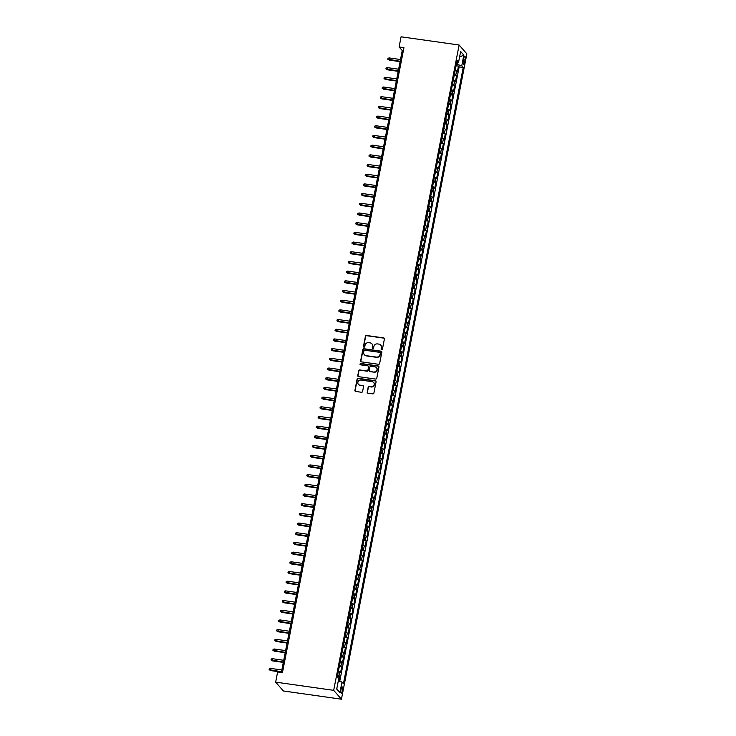 <?xml version="1.0" encoding="UTF-8"?>
<svg xmlns="http://www.w3.org/2000/svg" width="736" height="736" viewBox="0 0 736 736"><rect width="100%" height="100%" fill="white"/><g stroke="black" fill="none" stroke-linecap="round" stroke-linejoin="round"><path stroke-width="1.1" d="M381.644 349.664A0.69 0.653 -41.2 0 0 382.444 349.085L384.404 338.983A0.984 0.938 -41.2 0 0 383.64 337.898L366.546 335.478A0.984 0.938 -41.2 0 0 365.415 336.297L363.455 346.398A0.69 0.653 -41.2 0 0 363.989 347.162A0.69 0.653 -41.2 0 0 364.78 346.592L365.038 345.285A3.165 2.999 -41.2 0 1 368.662 342.672L370.088 342.866A3.165 2.999 -41.2 0 1 372.536 346.343L372.278 347.65A0.69 0.653 -41.2 0 0 372.812 348.413A0.69 0.653 -41.2 0 0 373.612 347.843L373.86 346.527A3.165 2.999 -41.2 0 1 377.494 343.914L378.92 344.117A3.165 2.999 -41.2 0 1 381.368 347.594L381.11 348.901A0.69 0.653 -41.2 0 0 381.644 349.664M342.415 690.846A3.22 0.791 98.1 0 0 342.194 686.89A3.22 0.791 98.1 0 0 341.072 689.319A3.22 0.791 98.1 0 0 341.292 693.275A3.22 0.791 98.1 0 0 342.415 690.846M367.2 392.104A0.984 0.938 -41.2 0 0 367.963 393.19L372.756 393.87A0.984 0.938 -41.2 0 0 373.897 393.052L376.078 381.828A0.984 0.938 -41.2 0 0 375.314 380.742L358.22 378.322A0.984 0.938 -41.2 0 0 357.089 379.141L354.908 390.365A0.984 0.938 -41.2 0 0 355.672 391.451L361.459 392.27A0.984 0.938 -41.2 0 0 362.6 391.451L363.529 386.648A0.984 0.938 -41.2 0 0 362.765 385.563L359.895 385.158A2.65 2.512 -41.2 0 1 358.165 381.423A2.65 2.512 -41.2 0 1 360.879 380.07L372.131 381.662A2.65 2.512 -41.2 0 1 373.86 385.397A2.65 2.512 -41.2 0 1 371.146 386.75L369.27 386.483A0.984 0.938 -41.2 0 0 368.138 387.302L367.411 392.343A0.984 0.938 -41.2 0 0 367.522 393.006M459.126 45.016L401.083 36.8L399.105 46.975L403.944 47.656L282.458 672.64L277.619 671.959L275.65 682.134L333.684 690.34L459.126 45.016L466.863 53.866L341.43 699.2L333.684 690.34M378.506 364.292A0.984 0.938 -41.2 0 0 379.647 363.474L381.828 352.25A0.984 0.938 -41.2 0 0 381.064 351.164L363.97 348.744A0.984 0.938 -41.2 0 0 362.839 349.563L360.658 360.787A0.984 0.938 -41.2 0 0 361.422 361.873L378.506 364.292M378.948 367.043L376.768 378.267A0.984 0.938 -41.2 0 1 375.636 379.077L358.542 376.657A0.984 0.938 -41.2 0 1 357.779 375.581L358.717 370.769A0.984 0.938 -41.2 0 1 359.849 369.96L366.776 370.935A0.984 0.938 -41.2 0 0 367.917 370.116L368.534 366.933A0.984 0.938 -41.2 0 0 367.77 365.847L360.548 364.826A0.69 0.653 -41.2 0 1 360.097 363.851A0.69 0.653 -41.2 0 1 360.815 363.492L378.184 365.958A0.984 0.938 -41.2 0 1 378.948 367.043M338.919 681.076L339.802 676.54L337.428 676.209M337.677 674.949A4.03 0.81 11 0 1 339.038 675.666L339.793 671.793L340.556 672.667L341.688 666.853L339.314 666.512M339.554 665.261A4.03 0.81 11 0 1 340.924 665.979L341.679 662.106L342.442 662.98L343.574 657.165L341.2 656.825M341.44 655.574A4.03 0.81 11 0 1 342.81 656.291L343.556 652.409L344.319 653.283L345.451 647.468L343.077 647.137M343.326 645.886A4.03 0.81 11 0 1 344.687 646.594L345.442 642.721L346.205 643.595L347.337 637.781L344.963 637.45M345.202 636.189A4.03 0.81 11 0 1 346.573 636.907L347.328 633.034L348.091 633.908L349.223 628.093L346.849 627.753M347.088 626.502A4.03 0.81 11 0 1 348.459 627.219L349.214 623.346L349.977 624.22L351.1 618.406L348.726 618.065M348.974 616.814A4.03 0.81 11 0 1 350.336 617.532L351.09 613.649L351.854 614.523L352.986 608.718L350.612 608.378M350.86 607.126A4.03 0.81 11 0 1 352.222 607.844L352.976 603.962L353.74 604.836L354.872 599.021L352.498 598.69M352.737 597.43A4.03 0.81 11 0 1 354.108 598.147L354.862 594.274L355.626 595.148L356.758 589.334L354.384 589.002M354.623 587.742A4.03 0.81 11 0 1 355.994 588.46L356.739 584.586L357.512 585.46L358.634 579.646L356.261 579.306M356.509 578.054A4.03 0.81 11 0 1 357.871 578.772L358.625 574.899L359.389 575.773L360.52 569.958L358.147 569.618M358.395 568.367A4.03 0.81 11 0 1 359.757 569.084L360.511 565.202L361.275 566.076L362.406 560.262L360.033 559.93M360.272 558.679A4.03 0.81 11 0 1 361.643 559.388L362.397 555.514L363.161 556.388L364.292 550.574L361.91 550.243M362.158 548.982A4.03 0.81 11 0 1 363.52 549.7L364.274 545.827L365.038 546.701L366.169 540.886L363.796 540.546M364.044 539.295A4.03 0.81 11 0 1 365.406 540.012L366.16 536.139L366.924 537.013L368.055 531.199L365.682 530.858M365.921 529.607A4.03 0.81 11 0 1 367.292 530.325L368.046 526.452L368.81 527.316L369.941 521.511L367.568 521.171M367.807 519.92A4.03 0.81 11 0 1 369.178 520.637L369.932 516.755L370.696 517.629L371.818 511.814L369.444 511.483M369.693 510.223A4.03 0.81 11 0 1 371.054 510.94L371.809 507.067L372.572 507.941L373.704 502.127L371.33 501.796M371.579 500.535A4.03 0.81 11 0 1 372.94 501.253L373.695 497.38L374.458 498.254L375.59 492.439L373.216 492.099M373.456 490.848A4.03 0.81 11 0 1 374.826 491.565L375.581 487.692L376.344 488.566L377.476 482.752L375.102 482.411M375.342 481.16A4.03 0.81 11 0 1 376.712 481.878L377.458 477.995L378.23 478.869L379.353 473.055L376.979 472.724M377.228 471.472A4.03 0.81 11 0 1 378.589 472.181L379.344 468.308L380.107 469.182L381.239 463.367L378.865 463.036M379.114 461.776A4.03 0.81 11 0 1 380.475 462.493L381.23 458.62L381.993 459.494L383.125 453.68L380.751 453.339M380.99 452.088A4.03 0.81 11 0 1 382.361 452.806L383.116 448.932L383.879 449.806L385.011 443.992L382.628 443.652M382.876 442.4A4.03 0.81 11 0 1 384.238 443.118L384.992 439.245L385.756 440.11L386.888 434.304L384.514 433.964M384.762 432.713A4.03 0.81 11 0 1 386.124 433.43L386.878 429.548L387.642 430.422L388.774 424.608L386.4 424.276M386.639 423.016A4.03 0.81 11 0 1 388.01 423.734L388.764 419.86L389.528 420.734L390.66 414.92L388.286 414.589M388.525 413.328A4.03 0.81 11 0 1 389.896 414.046L390.65 410.173L391.414 411.047L392.536 405.232L390.163 404.892M390.411 403.641A4.03 0.81 11 0 1 391.773 404.358L392.527 400.485L393.291 401.359L394.422 395.545L392.049 395.204M392.297 393.953A4.03 0.81 11 0 1 393.659 394.671L394.413 390.788L395.177 391.662L396.308 385.848L393.935 385.517M394.174 384.266A4.03 0.81 11 0 1 395.545 384.974L396.299 381.101L397.063 381.975L398.194 376.16L395.821 375.829M396.06 374.569A4.03 0.81 11 0 1 397.431 375.286L398.176 371.413L398.94 372.287L400.071 366.473L397.698 366.132M397.946 364.881A4.03 0.81 11 0 1 399.308 365.599L400.062 361.726L400.826 362.6L401.957 356.785L399.584 356.445M399.823 355.194A4.03 0.81 11 0 1 401.194 355.911L401.948 352.038L402.712 352.903L403.843 347.098L401.47 346.757M401.709 345.506A4.03 0.81 11 0 1 403.08 346.224L403.834 342.341L404.598 343.215L405.729 337.401L403.346 337.07M403.595 335.809A4.03 0.81 11 0 1 404.956 336.527L405.711 332.654L406.474 333.528L407.606 327.713L405.232 327.382M405.481 326.122A4.03 0.81 11 0 1 406.842 326.839L407.597 322.966L408.36 323.84L409.492 318.026L407.118 317.685M407.358 316.434A4.03 0.81 11 0 1 408.728 317.152L409.483 313.278L410.246 314.152L411.378 308.338L409.004 307.998M409.244 306.746A4.03 0.81 11 0 1 410.614 307.464L411.369 303.582L412.132 304.456L413.255 298.641L410.881 298.31M411.13 297.059A4.03 0.81 11 0 1 412.491 297.767L413.246 293.894L414.009 294.768L415.141 288.954L412.767 288.622M413.016 287.362A4.03 0.81 11 0 1 414.377 288.08L415.132 284.206L415.895 285.08L417.027 279.266L414.653 278.926M414.892 277.674A4.03 0.81 11 0 1 416.263 278.392L417.018 274.519L417.781 275.393L418.913 269.578L416.539 269.238M416.778 267.987A4.03 0.81 11 0 1 418.149 268.704L418.894 264.831L419.658 265.696L420.79 259.891L418.416 259.55M418.664 258.299A4.03 0.81 11 0 1 420.026 259.017L420.78 255.134L421.544 256.008L422.676 250.194L420.302 249.863M420.541 248.602A4.03 0.81 11 0 1 421.912 249.32L422.666 245.447L423.43 246.321L424.562 240.506L422.188 240.175M422.427 238.915A4.03 0.81 11 0 1 423.798 239.632L424.552 235.759L425.316 236.633L426.438 230.819L424.065 230.478M424.313 229.227A4.03 0.81 11 0 1 425.675 229.945L426.429 226.072L427.193 226.946L428.324 221.131L425.951 220.791M426.199 219.54A4.03 0.81 11 0 1 427.561 220.257L428.315 216.375L429.079 217.249L430.21 211.434L427.837 211.103M428.076 209.852A4.03 0.81 11 0 1 429.447 210.56L430.201 206.687L430.965 207.561L432.096 201.747L429.723 201.416M429.962 200.155A4.03 0.81 11 0 1 431.333 200.873L432.087 197L432.851 197.874L433.973 192.059L431.6 191.719M431.848 190.468A4.03 0.81 11 0 1 433.21 191.185L433.964 187.312L434.728 188.186L435.859 182.372L433.486 182.031M433.734 180.78A4.03 0.81 11 0 1 435.096 181.498L435.85 177.624L436.614 178.489L437.745 172.684L435.372 172.344M435.611 171.092A4.03 0.81 11 0 1 436.982 171.81L437.736 167.928L438.5 168.802L439.631 162.987L437.258 162.656M437.497 161.396A4.03 0.81 11 0 1 438.868 162.113L439.613 158.24L440.376 159.114L441.508 153.3L439.134 152.968M439.383 151.708A4.03 0.81 11 0 1 440.744 152.426L441.499 148.552L442.262 149.426L443.394 143.612L441.02 143.272M441.26 142.02A4.03 0.81 11 0 1 442.63 142.738L443.385 138.865L444.148 139.739L445.28 133.924L442.906 133.584M443.146 132.333A4.03 0.81 11 0 1 444.516 133.05L445.271 129.168L446.034 130.042L447.157 124.228L444.783 123.896M445.032 122.645A4.03 0.81 11 0 1 446.393 123.354L447.148 119.48L447.911 120.354L449.043 114.54L446.669 114.209M446.918 112.948A4.03 0.81 11 0 1 448.279 113.666L449.034 109.793L449.797 110.667L450.929 104.852L448.555 104.512M448.794 103.261A4.03 0.81 11 0 1 450.165 103.978L450.92 100.105L451.683 100.979L452.815 95.165L450.441 94.824M450.68 93.573A4.03 0.81 11 0 1 452.051 94.291L452.796 90.418L453.569 91.282L454.692 85.477L452.318 85.137M452.566 83.886A4.03 0.81 11 0 1 453.928 84.603L454.682 80.721L455.446 81.595L456.578 75.78L455.814 74.906A4.03 0.81 -169 0 0 454.452 74.189M454.204 75.449L456.578 75.78M463.726 58.448L463.312 60.582A3.119 0.764 98.1 0 0 463.524 64.418A3.119 0.764 98.1 0 0 464.609 62.063L465.023 59.929A3.119 0.764 98.1 0 0 464.812 56.102A3.119 0.764 98.1 0 0 463.726 58.448M338.312 680.883L341.973 682.06L343.436 683.735L463.229 67.473L461.757 65.798L456.394 64.198M341.973 682.06L339.903 692.714L336.72 689.08L338.79 678.417L337.327 676.743L457.111 60.481L458.583 62.155L460.653 51.502L463.836 55.136L461.757 65.798M339.728 681.343L459.163 66.893L458.464 66.093L457.332 71.907L456.568 71.033A4.03 0.81 -169 0 0 455.198 70.316M453.928 84.603L454.692 85.477M452.051 94.291L452.815 95.165M450.165 103.978L450.929 104.852M448.279 113.666L449.043 114.54M446.393 123.354L447.157 124.228M444.516 133.05L445.28 133.924M442.63 142.738L443.394 143.612M440.744 152.426L441.508 153.3M438.868 162.113L439.631 162.987M436.982 171.81L437.745 172.684M435.096 181.498L435.859 182.372M433.21 191.185L433.973 192.059M431.333 200.873L432.096 201.747M429.447 210.56L430.21 211.434M427.561 220.257L428.324 221.131M425.675 229.945L426.438 230.819M423.798 239.632L424.562 240.506M421.912 249.32L422.676 250.194M420.026 259.017L420.79 259.891M418.149 268.704L418.913 269.578M416.263 278.392L417.027 279.266M414.377 288.08L415.141 288.954M412.491 297.767L413.255 298.641M410.614 307.464L411.378 308.338M408.728 317.152L409.492 318.026M406.842 326.839L407.606 327.713M404.956 336.527L405.729 337.401M403.08 346.224L403.843 347.098M401.194 355.911L401.957 356.785M399.308 365.599L400.071 366.473M397.431 375.286L398.194 376.16M395.545 384.974L396.308 385.848M393.659 394.671L394.422 395.545M391.773 404.358L392.536 405.232M389.896 414.046L390.66 414.92M388.01 423.734L388.774 424.608M386.124 433.43L386.888 434.304M384.238 443.118L385.011 443.992M382.361 452.806L383.125 453.68M380.475 462.493L381.239 463.367M378.589 472.181L379.353 473.055M376.712 481.878L377.476 482.752M374.826 491.565L375.59 492.439M372.94 501.253L373.704 502.127M371.054 510.94L371.818 511.814M369.178 520.637L369.941 521.511M367.292 530.325L368.055 531.199M365.406 540.012L366.169 540.886M363.52 549.7L364.292 550.574M361.643 559.388L362.406 560.262M359.757 569.084L360.52 569.958M357.871 578.772L358.634 579.646M355.994 588.46L356.758 589.334M354.108 598.147L354.872 599.021M352.222 607.844L352.986 608.718M350.336 617.532L351.1 618.406M348.459 627.219L349.223 628.093M346.573 636.907L347.337 637.781M344.687 646.594L345.451 647.468M342.81 656.291L343.574 657.165M340.924 665.979L341.688 666.853M339.038 675.666L339.802 676.54M457.056 64.29L457.442 62.312M275.65 682.134L283.388 690.984L341.43 699.2M399.105 46.975L402.252 50.563L281.354 672.483M403.346 50.72L402.252 50.563M456.09 65.762L458.464 66.093M459.163 66.893L463.229 67.473M456.743 62.404L458.583 62.155M454.682 80.721A4.03 0.81 -169 0 0 453.321 80.003M452.796 90.418A4.03 0.81 -169 0 0 451.435 89.7M450.92 100.105A4.03 0.81 -169 0 0 449.549 99.388M449.034 109.793A4.03 0.81 -169 0 0 447.672 109.075M447.148 119.48A4.03 0.81 -169 0 0 445.786 118.763M445.271 129.168A4.03 0.81 -169 0 0 443.9 128.46M443.385 138.865A4.03 0.81 -169 0 0 442.014 138.147M441.499 148.552A4.03 0.81 -169 0 0 440.137 147.835M439.613 158.24A4.03 0.81 -169 0 0 438.251 157.522M437.736 167.928A4.03 0.81 -169 0 0 436.365 167.21M435.85 177.624A4.03 0.81 -169 0 0 434.479 176.907M433.964 187.312A4.03 0.81 -169 0 0 432.602 186.594M432.087 197A4.03 0.81 -169 0 0 430.716 196.282M430.201 206.687A4.03 0.81 -169 0 0 428.83 205.97M428.315 216.375A4.03 0.81 -169 0 0 426.954 215.666M426.429 226.072A4.03 0.81 -169 0 0 425.068 225.354M424.552 235.759A4.03 0.81 -169 0 0 423.182 235.042M422.666 245.447A4.03 0.81 -169 0 0 421.296 244.729M420.78 255.134A4.03 0.81 -169 0 0 419.419 254.417M418.894 264.831A4.03 0.81 -169 0 0 417.533 264.114M417.018 274.519A4.03 0.81 -169 0 0 415.647 273.801M415.132 284.206A4.03 0.81 -169 0 0 413.761 283.489M413.246 293.894A4.03 0.81 -169 0 0 411.884 293.176M411.369 303.582A4.03 0.81 -169 0 0 409.998 302.873M409.483 313.278A4.03 0.81 -169 0 0 408.112 312.561M407.597 322.966A4.03 0.81 -169 0 0 406.235 322.248M405.711 332.654A4.03 0.81 -169 0 0 404.349 331.936M403.834 342.341A4.03 0.81 -169 0 0 402.463 341.624M401.948 352.038A4.03 0.81 -169 0 0 400.577 351.32M400.062 361.726A4.03 0.81 -169 0 0 398.7 361.008M398.176 371.413A4.03 0.81 -169 0 0 396.814 370.696M396.299 381.101A4.03 0.81 -169 0 0 394.928 380.383M394.413 390.788A4.03 0.81 -169 0 0 393.042 390.08M392.527 400.485A4.03 0.81 -169 0 0 391.166 399.768M390.65 410.173A4.03 0.81 -169 0 0 389.28 409.455M388.764 419.86A4.03 0.81 -169 0 0 387.394 419.143M386.878 429.548A4.03 0.81 -169 0 0 385.517 428.83M384.992 439.245A4.03 0.81 -169 0 0 383.631 438.527M383.116 448.932A4.03 0.81 -169 0 0 381.745 448.215M381.23 458.62A4.03 0.81 -169 0 0 379.859 457.902M379.344 468.308A4.03 0.81 -169 0 0 377.982 467.59M377.458 477.995A4.03 0.81 -169 0 0 376.096 477.287M375.581 487.692A4.03 0.81 -169 0 0 374.21 486.974M373.695 497.38A4.03 0.81 -169 0 0 372.333 496.662M371.809 507.067A4.03 0.81 -169 0 0 370.447 506.35M369.932 516.755A4.03 0.81 -169 0 0 368.561 516.037M368.046 526.452A4.03 0.81 -169 0 0 366.675 525.734M366.16 536.139A4.03 0.81 -169 0 0 364.798 535.422M364.274 545.827A4.03 0.81 -169 0 0 362.912 545.109M362.397 555.514A4.03 0.81 -169 0 0 361.026 554.797M360.511 565.202A4.03 0.81 -169 0 0 359.14 564.494M358.625 574.899A4.03 0.81 -169 0 0 357.264 574.181M356.739 584.586A4.03 0.81 -169 0 0 355.378 583.869M354.862 594.274A4.03 0.81 -169 0 0 353.492 593.556M352.976 603.962A4.03 0.81 -169 0 0 351.615 603.244M351.09 613.649A4.03 0.81 -169 0 0 349.729 612.941M349.214 623.346A4.03 0.81 -169 0 0 347.843 622.628M347.328 633.034A4.03 0.81 -169 0 0 345.957 632.316M345.442 642.721A4.03 0.81 -169 0 0 344.08 642.004M343.556 652.409A4.03 0.81 -169 0 0 342.194 651.7M341.679 662.106A4.03 0.81 -169 0 0 340.308 661.388M339.793 671.793A4.03 0.81 -169 0 0 338.422 671.076M459.586 56.985L463.836 55.136M339.903 692.714L336.821 688.528M381.377 349.554A0.69 0.653 -41.2 0 1 381.322 349.14L381.57 347.834A3.165 2.999 -41.2 0 0 380.806 345.202M371.984 343.951A3.165 2.999 -41.2 0 1 372.747 346.582L372.49 347.889A0.69 0.653 -41.2 0 0 372.545 348.303M384.293 338.33A0.984 0.938 -41.2 0 0 383.852 338.137L366.758 335.717A0.984 0.938 -41.2 0 0 365.626 336.536L363.658 346.638A0.69 0.653 -41.2 0 0 363.713 347.061M381.717 351.596A0.984 0.938 -41.2 0 0 381.266 351.403L364.182 348.984A0.984 0.938 -41.2 0 0 363.041 349.802L360.861 361.026A0.984 0.938 -41.2 0 0 360.971 361.68M380.291 353.105A0.69 0.653 -41.2 0 0 379.758 352.351L364.752 350.226A0.69 0.653 -41.2 0 0 363.961 350.796L363.694 352.176A3.165 2.999 -41.2 0 0 366.142 355.654L376.39 357.098A3.165 2.999 -41.2 0 0 380.024 354.485L380.503 353.344A0.69 0.653 -41.2 0 0 380.236 352.691M364.458 354.807A3.165 2.999 -41.2 0 0 366.353 355.893L366.142 355.654M380.503 353.344L380.236 354.724A3.165 2.999 -41.2 0 1 376.602 357.337L366.353 355.893M368.423 366.28A0.984 0.938 -41.2 0 1 368.745 367.172L368.12 370.364A0.984 0.938 -41.2 0 1 366.988 371.174L360.06 370.199A0.984 0.938 -41.2 0 0 358.92 371.008L357.99 375.82A0.984 0.938 -41.2 0 0 358.101 376.473M378.838 366.381A0.984 0.938 -41.2 0 0 378.396 366.197L361.017 363.731A0.69 0.653 -41.2 0 0 360.281 364.725M373.971 371.956A2.65 2.512 -41.2 0 0 376.455 367.669A2.65 2.512 -41.2 0 0 374.964 366.868L370.999 366.307A0.984 0.938 -41.2 0 0 369.858 367.126L369.242 370.309A0.984 0.938 -41.2 0 0 370.006 371.395L374.182 372.195A2.65 2.512 -41.2 0 0 376.556 367.788M369.564 371.202A0.984 0.938 -41.2 0 0 370.217 371.634L370.006 371.395M374.182 372.195L370.217 371.634M373.732 382.591A2.65 2.512 -41.2 0 1 371.349 386.989L369.481 386.722A0.984 0.938 -41.2 0 0 368.34 387.541L367.411 392.343M358.506 384.468A2.65 2.512 -41.2 0 0 360.097 385.397L359.895 385.158M363.418 385.995A0.984 0.938 -41.2 0 0 362.977 385.802L360.097 385.397M375.967 381.174A0.984 0.938 -41.2 0 0 375.516 380.981L358.432 378.562A0.984 0.938 -41.2 0 0 357.291 379.38L355.111 390.604A0.984 0.938 -41.2 0 0 355.221 391.258M389.27 60.113L387.789 59.211L387.982 58.245L389.234 57.942L389.27 60.113L400.09 61.64M387.789 59.211L400.163 61.281M389.234 57.942L400.504 59.533M387.384 69.8L385.912 68.899L386.096 67.933L387.348 67.629L387.384 69.8L398.213 71.337M385.912 68.899L398.277 70.969M387.348 67.629L398.618 69.221M385.498 79.488L384.026 78.586L384.21 77.62L385.462 77.317L385.498 79.488L396.327 81.024M384.026 78.586L396.4 80.656M385.462 77.317L396.741 78.908M383.612 89.185L382.14 88.283L382.334 87.308L383.576 87.004L383.612 89.185L394.441 90.712M382.14 88.283L394.514 90.344M383.576 87.004L394.855 88.605M381.736 98.872L380.254 97.971L380.448 97.005L381.699 96.692L381.736 98.872L392.564 100.4M380.254 97.971L392.628 100.032M381.699 96.692L392.969 98.293M379.85 108.56L378.378 107.658L378.562 106.692L379.813 106.389L379.85 108.56L390.678 110.096M378.378 107.658L390.752 109.728M379.813 106.389L391.083 107.98M377.964 118.248L376.492 117.346L376.676 116.38L377.927 116.076L377.964 118.248L388.792 119.784M376.492 117.346L388.866 119.416M377.927 116.076L389.206 117.668M376.087 127.935L374.606 127.043L374.799 126.068L376.041 125.764L376.087 127.935L386.906 129.472M374.606 127.043L386.98 129.104M376.041 125.764L387.32 127.356M374.201 137.632L372.72 136.73L372.913 135.755L374.164 135.452L374.201 137.632L385.029 139.159M372.72 136.73L385.094 138.791M374.164 135.452L385.434 137.052M372.315 147.32L370.843 146.418L371.027 145.452L372.278 145.148L372.315 147.32L383.143 148.847M370.843 146.418L383.217 148.488M372.278 145.148L383.557 146.74M370.429 157.007L368.957 156.106L369.141 155.14L370.392 154.836L370.429 157.007L381.257 158.544M368.957 156.106L381.331 158.176M370.392 154.836L381.671 156.428M368.552 166.695L367.071 165.793L367.264 164.827L368.515 164.524L368.552 166.695L379.371 168.231M367.071 165.793L379.445 167.863M368.515 164.524L379.785 166.115M366.666 176.392L365.194 175.49L365.378 174.515L366.629 174.211L366.666 176.392L377.494 177.919M365.194 175.49L377.568 177.551M366.629 174.211L377.899 175.812M364.78 186.079L363.308 185.178L363.492 184.212L364.743 183.899L364.78 186.079L375.608 187.606M363.308 185.178L375.682 187.238M364.743 183.899L376.022 185.5M362.894 195.767L361.422 194.865L361.615 193.899L362.857 193.596L362.894 195.767L373.722 197.303M361.422 194.865L373.796 196.935M362.857 193.596L374.136 195.187M361.017 205.454L359.536 204.553L359.729 203.587L360.98 203.283L361.017 205.454L371.846 206.991M359.536 204.553L371.91 206.623M360.98 203.283L372.25 204.875M359.131 215.142L357.659 214.25L357.843 213.274L359.094 212.971L359.131 215.142L369.96 216.678M357.659 214.25L370.033 216.31M359.094 212.971L370.364 214.562M357.245 224.839L355.773 223.937L355.957 222.962L357.208 222.658L357.245 224.839L368.074 226.366M355.773 223.937L368.147 225.998M357.208 222.658L368.488 224.259M355.368 234.526L353.887 233.625L354.08 232.659L355.322 232.355L355.368 234.526L366.188 236.054M353.887 233.625L366.261 235.695M355.322 232.355L366.602 233.947M353.482 244.214L352.001 243.312L352.194 242.346L353.446 242.043L353.482 244.214L364.311 245.75M352.001 243.312L364.375 245.382M353.446 242.043L364.716 243.634M351.596 253.902L350.124 253L350.308 252.034L351.56 251.73L351.596 253.902L362.425 255.438M350.124 253L362.498 255.07M351.56 251.73L362.839 253.322M349.71 263.598L348.238 262.697L348.432 261.722L349.674 261.418L349.71 263.598L360.539 265.126M348.238 262.697L360.612 264.758M349.674 261.418L360.953 263.019M347.834 273.286L346.352 272.384L346.546 271.418L347.797 271.106L347.834 273.286L358.653 274.813M346.352 272.384L358.726 274.445M347.797 271.106L359.067 272.706M345.948 282.974L344.476 282.072L344.66 281.106L345.911 280.802L345.948 282.974L356.776 284.51M344.476 282.072L356.85 284.142M345.911 280.802L357.181 282.394M344.062 292.661L342.59 291.76L342.774 290.794L344.025 290.49L344.062 292.661L354.89 294.198M342.59 291.76L354.964 293.83M344.025 290.49L355.304 292.082M342.176 302.349L340.704 301.456L340.897 300.481L342.139 300.178L342.176 302.349L353.004 303.885M340.704 301.456L353.078 303.517M342.139 300.178L353.418 301.769M340.299 312.046L338.818 311.144L339.011 310.169L340.262 309.865L340.299 312.046L351.127 313.573M338.818 311.144L351.192 313.205M340.262 309.865L351.532 311.466M338.413 321.733L336.941 320.832L337.125 319.866L338.376 319.562L338.413 321.733L349.241 323.26M336.941 320.832L349.315 322.902M338.376 319.562L349.646 321.154M336.527 331.421L335.055 330.519L335.239 329.553L336.49 329.25L336.527 331.421L347.355 332.957M335.055 330.519L347.429 332.589M336.49 329.25L347.769 330.841M334.65 341.108L333.169 340.207L333.362 339.241L334.604 338.937L334.65 341.108L345.469 342.645M333.169 340.207L345.543 342.277M334.604 338.937L345.883 340.529M332.764 350.805L331.292 349.904L331.476 348.928L332.727 348.625L332.764 350.805L343.592 352.332M331.292 349.904L343.657 351.964M332.727 348.625L343.997 350.226M330.878 360.493L329.406 359.591L329.59 358.625L330.841 358.312L330.878 360.493L341.706 362.02M329.406 359.591L341.78 361.652M330.841 358.312L342.12 359.913M328.992 370.18L327.52 369.279L327.713 368.313L328.955 368.009L328.992 370.18L339.82 371.717M327.52 369.279L339.894 371.349M328.955 368.009L340.234 369.601M327.115 379.868L325.634 378.966L325.827 378L327.078 377.697L327.115 379.868L337.944 381.404M325.634 378.966L338.008 381.036M327.078 377.697L338.348 379.288M325.229 389.556L323.757 388.663L323.941 387.688L325.192 387.384L325.229 389.556L336.058 391.092M323.757 388.663L336.131 390.724M325.192 387.384L336.462 388.976M323.343 399.252L321.871 398.351L322.055 397.376L323.306 397.072L323.343 399.252L334.172 400.78M321.871 398.351L334.245 400.412M323.306 397.072L334.586 398.673M321.457 408.94L319.985 408.038L320.178 407.072L321.42 406.769L321.457 408.94L332.286 410.467M319.985 408.038L332.359 410.108M321.42 406.769L332.7 408.36M319.58 418.628L318.099 417.726L318.292 416.76L319.544 416.456L319.58 418.628L330.409 420.164M318.099 417.726L330.473 419.796M319.544 416.456L330.814 418.048M317.694 428.315L316.222 427.414L316.406 426.448L317.658 426.144L317.694 428.315L328.523 429.852M316.222 427.414L328.596 429.484M317.658 426.144L328.937 427.736M315.808 438.012L314.336 437.11L314.52 436.135L315.772 435.832L315.808 438.012L326.637 439.539M314.336 437.11L326.71 439.171M315.772 435.832L327.051 437.432M313.932 447.7L312.45 446.798L312.644 445.832L313.886 445.519L313.932 447.7L324.751 449.227M312.45 446.798L324.824 448.859M313.886 445.519L325.165 447.12M312.046 457.387L310.574 456.486L310.758 455.52L312.009 455.216L312.046 457.387L322.874 458.924M310.574 456.486L322.938 458.556M312.009 455.216L323.279 456.808M310.16 467.075L308.688 466.173L308.872 465.207L310.123 464.904L310.16 467.075L320.988 468.611M308.688 466.173L321.062 468.243M310.123 464.904L321.402 466.495M308.274 476.762L306.802 475.87L306.995 474.895L308.237 474.591L308.274 476.762L319.102 478.299M306.802 475.87L319.176 477.931M308.237 474.591L319.516 476.183M306.397 486.459L304.916 485.558L305.109 484.582L306.36 484.279L306.397 486.459L317.225 487.986M304.916 485.558L317.29 487.618M306.36 484.279L317.63 485.88M304.511 496.147L303.039 495.245L303.223 494.279L304.474 493.976L304.511 496.147L315.339 497.674M303.039 495.245L315.413 497.315M304.474 493.976L315.744 495.567M302.625 505.834L301.153 504.933L301.337 503.967L302.588 503.663L302.625 505.834L313.453 507.371M301.153 504.933L313.527 507.003M302.588 503.663L313.867 505.255M300.748 515.522L299.267 514.62L299.46 513.654L300.702 513.351L300.748 515.522L311.567 517.058M299.267 514.62L311.641 516.69M300.702 513.351L311.981 514.942M298.862 525.219L297.381 524.317L297.574 523.342L298.825 523.038L298.862 525.219L309.69 526.746M297.381 524.317L309.755 526.378M298.825 523.038L310.095 524.639M296.976 534.906L295.504 534.005L295.688 533.039L296.939 532.726L296.976 534.906L307.804 536.434M295.504 534.005L307.878 536.066M296.939 532.726L308.218 534.327M295.09 544.594L293.618 543.692L293.802 542.726L295.053 542.423L295.09 544.594L305.918 546.13M293.618 543.692L305.992 545.762M295.053 542.423L306.332 544.014M293.213 554.282L291.732 553.38L291.925 552.414L293.176 552.11L293.213 554.282L304.032 555.818M291.732 553.38L304.106 555.45M293.176 552.11L304.446 553.702M291.327 563.969L289.855 563.077L290.039 562.102L291.29 561.798L291.327 563.969L302.156 565.506M289.855 563.077L302.22 565.138M291.29 561.798L302.56 563.39M289.441 573.666L287.969 572.764L288.153 571.789L289.404 571.486L289.441 573.666L300.27 575.193M287.969 572.764L300.343 574.825M289.404 571.486L300.684 573.086M287.555 583.354L286.083 582.452L286.276 581.486L287.518 581.182L287.555 583.354L298.384 584.881M286.083 582.452L298.457 584.522M287.518 581.182L298.798 582.774M285.678 593.041L284.197 592.14L284.39 591.174L285.642 590.87L285.678 593.041L296.507 594.578M284.197 592.14L296.571 594.21M285.642 590.87L296.912 592.462M283.792 602.729L282.32 601.827L282.504 600.861L283.756 600.558L283.792 602.729L294.621 604.265M282.32 601.827L294.694 603.897M283.756 600.558L295.026 602.149M281.906 612.426L280.434 611.524L280.618 610.549L281.87 610.245L281.906 612.426L292.735 613.953M280.434 611.524L292.808 613.585M281.87 610.245L293.149 611.846M280.03 622.113L278.548 621.212L278.742 620.246L279.984 619.933L280.03 622.113L290.849 623.64M278.548 621.212L290.922 623.272M279.984 619.933L291.263 621.534M278.144 631.801L276.662 630.899L276.856 629.933L278.107 629.63L278.144 631.801L288.972 633.337M276.662 630.899L289.036 632.969M278.107 629.63L289.377 631.221M276.258 641.488L274.786 640.587L274.97 639.621L276.221 639.317L276.258 641.488L287.086 643.025M274.786 640.587L287.16 642.657M276.221 639.317L287.5 640.909M274.372 651.176L272.9 650.284L273.084 649.308L274.335 649.005L274.372 651.176L285.2 652.712M272.9 650.284L285.274 652.344M274.335 649.005L285.614 650.596M272.495 660.873L271.014 659.971L271.207 658.996L272.458 658.692L272.495 660.873L283.314 662.4M271.014 659.971L283.388 662.032M272.458 658.692L283.728 660.293M270.609 670.56L269.137 669.659L269.321 668.693L270.572 668.389L270.609 670.56L281.437 672.088M269.137 669.659L281.511 671.729M270.572 668.389L281.842 669.981M455.814 74.906L456.568 71.033M463.478 59.717L465.023 59.929M463.128 61.852L464.609 62.063"/></g></svg>
